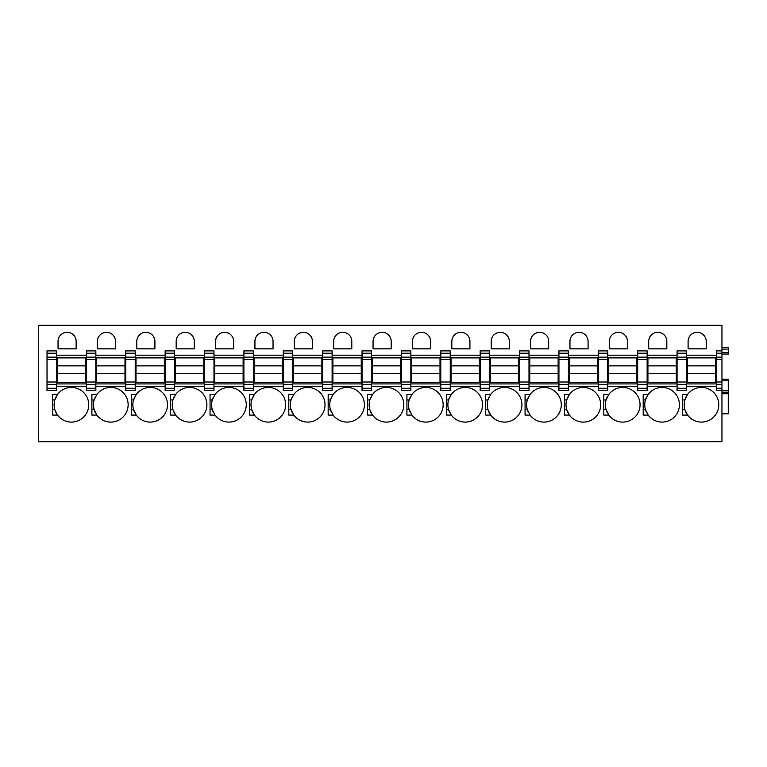 <?xml version="1.0" encoding="UTF-8"?>
<svg xmlns="http://www.w3.org/2000/svg" width="767" height="767" viewBox="0 0 767 767"><rect width="100%" height="100%" fill="white"/><g stroke="black" fill="none" stroke-linecap="round" stroke-linejoin="round"><path stroke-width="1.15" d="M728.257 347.509L728.65 349.081L728.257 347.509L721.958 347.509L728.257 347.509M728.65 354.047L728.65 349.081M721.958 357.154L721.958 441.782L38.35 441.782L38.35 325.218L721.958 325.218L721.958 357.154L716.445 357.154L716.445 350.893L721.958 350.893M706.206 341.363A9.06 9.06 0 0 0 697.145 332.312A9.06 9.06 0 0 0 688.095 341.363L688.095 348.851L706.206 348.851L706.206 341.363M685.986 396.999A17.325 17.325 0 0 0 684.835 399.962L687.558 394.449L682.582 394.449L682.582 415.081L687.558 415.081A17.325 17.325 0 0 0 718.804 404.765A17.325 17.325 0 0 0 687.002 395.245M666.83 341.363A9.06 9.06 0 0 0 657.77 332.312A9.06 9.06 0 0 0 648.709 341.363L648.709 348.851L666.83 348.851L666.83 341.363M646.61 396.999A17.325 17.325 0 0 0 645.45 399.962L648.182 394.449L643.197 394.449L643.197 415.081L648.182 415.081A17.325 17.325 0 0 0 679.428 404.765A17.325 17.325 0 0 0 647.626 395.245M627.444 341.363A9.06 9.06 0 0 0 618.394 332.312A9.06 9.06 0 0 0 609.334 341.363L609.334 348.851L627.444 348.851L627.444 341.363M607.234 396.999A17.325 17.325 0 0 0 606.074 399.962L608.806 394.449L603.821 394.449L603.821 415.081L608.806 415.081A17.325 17.325 0 0 0 640.052 404.765A17.325 17.325 0 0 0 608.25 395.245M588.068 341.363A9.06 9.06 0 0 0 579.008 332.312A9.06 9.06 0 0 0 569.958 341.363L569.958 348.851L588.068 348.851L588.068 341.363M567.858 396.999A17.325 17.325 0 0 0 566.698 399.962L569.421 394.449L564.445 394.449L564.445 415.081L569.421 415.081A17.325 17.325 0 0 0 600.666 404.765A17.325 17.325 0 0 0 568.865 395.245M548.693 341.363A9.06 9.06 0 0 0 539.632 332.312A9.06 9.06 0 0 0 530.582 341.363L530.582 348.851L548.693 348.851L548.693 341.363M528.473 396.999A17.325 17.325 0 0 0 527.322 399.962L530.045 394.449L525.069 394.449L525.069 415.081L530.045 415.081A17.325 17.325 0 0 0 561.291 404.765A17.325 17.325 0 0 0 529.489 395.245M509.317 341.363A9.06 9.06 0 0 0 500.257 332.312A9.06 9.06 0 0 0 491.196 341.363L491.196 348.851L509.317 348.851L509.317 341.363M489.097 396.999A17.325 17.325 0 0 0 487.937 399.962L490.669 394.449L485.684 394.449L485.684 415.081L490.669 415.081A17.325 17.325 0 0 0 521.915 404.765A17.325 17.325 0 0 0 490.113 395.245M469.931 341.363A9.06 9.06 0 0 0 460.881 332.312A9.06 9.06 0 0 0 451.821 341.363L451.821 348.851L469.931 348.851L469.931 341.363M449.721 396.999A17.325 17.325 0 0 0 448.561 399.962L451.293 394.449L446.308 394.449L446.308 415.081L451.293 415.081A17.325 17.325 0 0 0 482.539 404.765A17.325 17.325 0 0 0 450.737 395.245M430.555 341.363A9.06 9.06 0 0 0 421.495 332.312A9.06 9.06 0 0 0 412.445 341.363L412.445 348.851L430.555 348.851L430.555 341.363M410.345 396.999A17.325 17.325 0 0 0 409.185 399.962L411.908 394.449L406.932 394.449L406.932 415.081L411.908 415.081A17.325 17.325 0 0 0 443.153 404.765A17.325 17.325 0 0 0 411.352 395.245M391.18 341.363A9.06 9.06 0 0 0 382.119 332.312A9.06 9.06 0 0 0 373.069 341.363L373.069 348.851L391.18 348.851L391.18 341.363M370.96 396.999A17.325 17.325 0 0 0 369.809 399.962L372.532 394.449L367.556 394.449L367.556 415.081L372.532 415.081A17.325 17.325 0 0 0 403.778 404.765A17.325 17.325 0 0 0 371.976 395.245M351.804 341.363A9.06 9.06 0 0 0 342.744 332.312A9.06 9.06 0 0 0 333.683 341.363L333.683 348.851L351.804 348.851L351.804 341.363M331.584 396.999A17.325 17.325 0 0 0 330.424 399.962L333.156 394.449L328.171 394.449L328.171 415.081L333.156 415.081A17.325 17.325 0 0 0 364.402 404.765A17.325 17.325 0 0 0 332.6 395.245M312.418 341.363A9.06 9.06 0 0 0 303.368 332.312A9.06 9.06 0 0 0 294.307 341.363L294.307 348.851L312.418 348.851L312.418 341.363M292.208 396.999A17.325 17.325 0 0 0 291.048 399.962L293.78 394.449L288.795 394.449L288.795 415.081L293.78 415.081A17.325 17.325 0 0 0 325.026 404.765A17.325 17.325 0 0 0 293.224 395.245M273.042 341.363A9.06 9.06 0 0 0 263.992 332.312A9.06 9.06 0 0 0 254.932 341.363L254.932 348.851L273.042 348.851L273.042 341.363M252.832 396.999A17.325 17.325 0 0 0 251.672 399.962L254.395 394.449L249.419 394.449L249.419 415.081L254.395 415.081A17.325 17.325 0 0 0 285.64 404.765A17.325 17.325 0 0 0 253.839 395.245M233.667 341.363A9.06 9.06 0 0 0 224.606 332.312A9.06 9.06 0 0 0 215.556 341.363L215.556 348.851L233.667 348.851L233.667 341.363M213.447 396.999A17.325 17.325 0 0 0 212.296 399.962L215.019 394.449L210.043 394.449L210.043 415.081L215.019 415.081A17.325 17.325 0 0 0 246.265 404.765A17.325 17.325 0 0 0 214.463 395.245M194.291 341.363A9.06 9.06 0 0 0 185.23 332.312A9.06 9.06 0 0 0 176.17 341.363L176.17 348.851L194.291 348.851L194.291 341.363M174.071 396.999A17.325 17.325 0 0 0 172.911 399.962L175.643 394.449L170.657 394.449L170.657 415.081L175.643 415.081A17.325 17.325 0 0 0 206.889 404.765A17.325 17.325 0 0 0 175.087 395.245M154.905 341.363A9.06 9.06 0 0 0 145.855 332.312A9.06 9.06 0 0 0 136.794 341.363L136.794 348.851L154.905 348.851L154.905 341.363M134.695 396.999A17.325 17.325 0 0 0 133.535 399.962L136.267 394.449L131.282 394.449L131.282 415.081L136.267 415.081A17.325 17.325 0 0 0 167.513 404.765A17.325 17.325 0 0 0 135.711 395.245M115.529 341.363A9.06 9.06 0 0 0 106.479 332.312A9.06 9.06 0 0 0 97.419 341.363L97.419 348.851L115.529 348.851L115.529 341.363M96.882 394.449L91.906 394.449L91.906 415.081L96.882 415.081A17.325 17.325 0 0 0 128.137 404.765A17.325 17.325 0 0 0 96.882 394.449L94.159 399.962A17.325 17.325 0 0 0 95.319 412.521M76.154 341.363A9.06 9.06 0 0 0 67.093 332.312A9.06 9.06 0 0 0 58.043 341.363L58.043 348.851L76.154 348.851L76.154 341.363M57.506 394.449L52.53 394.449L52.53 415.081L57.506 415.081A17.325 17.325 0 0 0 88.751 404.765A17.325 17.325 0 0 0 57.506 394.449L54.783 399.962A17.325 17.325 0 0 0 55.933 412.521M721.958 359.474L716.445 359.474L716.445 357.154M716.445 359.474L716.445 390.585L728.257 390.585L728.257 392.167L721.958 392.167M721.958 413.825L728.257 413.825L728.257 392.167M728.257 390.585L728.257 379.166L721.958 379.166L728.257 379.166M721.958 349.081L728.257 349.081L728.257 354.047L721.958 354.047M686.513 353.213L677.069 353.213L677.069 350.893L686.513 350.893L686.513 390.585L677.069 390.585L677.069 382.014L686.513 382.014M677.069 353.213L677.069 382.014M647.137 353.213L637.684 353.213L637.684 350.893L647.137 350.893L647.137 357.154L637.684 357.154L637.684 390.585L647.137 390.585L647.137 388.275L637.684 388.275M647.137 388.275L647.137 357.154M637.684 353.213L637.684 357.154M607.761 353.213L598.308 353.213L598.308 350.893L607.761 350.893L607.761 357.154L598.308 357.154L598.308 390.585L607.761 390.585L607.761 388.275L598.308 388.275M607.761 388.275L607.761 357.154M598.308 353.213L598.308 357.154M568.385 353.213L558.932 353.213L558.932 350.893L568.385 350.893L568.385 357.154L558.932 357.154L558.932 390.585L568.385 390.585L568.385 388.275L558.932 388.275M568.385 388.275L568.385 357.154M558.932 353.213L558.932 357.154M529 353.213L519.556 353.213L519.556 350.893L529 350.893L529 357.154L519.556 357.154L519.556 390.585L529 390.585L529 388.275L519.556 388.275M529 388.275L529 357.154M519.556 353.213L519.556 357.154M489.624 353.213L480.171 353.213L480.171 350.893L489.624 350.893L489.624 357.154L480.171 357.154L480.171 390.585L489.624 390.585L489.624 388.275L480.171 388.275M489.624 388.275L489.624 357.154M480.171 353.213L480.171 357.154M450.248 353.213L440.795 353.213L440.795 350.893L450.248 350.893L450.248 357.154L440.795 357.154L440.795 390.585L450.248 390.585L450.248 388.275L440.795 388.275M450.248 388.275L450.248 357.154M440.795 353.213L440.795 357.154M410.872 353.213L401.419 353.213L401.419 350.893L410.872 350.893L410.872 357.154L401.419 357.154L401.419 390.585L410.872 390.585L410.872 388.275L401.419 388.275M410.872 388.275L410.872 357.154M401.419 353.213L401.419 357.154M371.487 353.213L362.043 353.213L362.043 350.893L371.487 350.893L371.487 357.154L362.043 357.154L362.043 390.585L371.487 390.585L371.487 388.275L362.043 388.275M371.487 388.275L371.487 357.154M362.043 353.213L362.043 357.154M332.111 353.213L322.658 353.213L322.658 350.893L332.111 350.893L332.111 357.154L322.658 357.154L322.658 390.585L332.111 390.585L332.111 388.275L322.658 388.275M332.111 388.275L332.111 357.154M322.658 353.213L322.658 357.154M292.735 353.213L283.282 353.213L283.282 350.893L292.735 350.893L292.735 357.154L283.282 357.154L283.282 390.585L292.735 390.585L292.735 388.275L283.282 388.275M292.735 388.275L292.735 357.154M283.282 353.213L283.282 357.154M253.359 353.213L243.906 353.213L243.906 350.893L253.359 350.893L253.359 357.154L243.906 357.154L243.906 390.585L253.359 390.585L253.359 388.275L243.906 388.275M253.359 388.275L253.359 357.154M243.906 353.213L243.906 357.154M213.974 353.213L204.53 353.213L204.53 350.893L213.974 350.893L213.974 357.154L204.53 357.154L204.53 390.585L213.974 390.585L213.974 388.275L204.53 388.275M213.974 388.275L213.974 357.154M204.53 353.213L204.53 357.154M174.598 353.213L165.145 353.213L165.145 350.893L174.598 350.893L174.598 357.154L165.145 357.154L165.145 390.585L174.598 390.585L174.598 388.275L165.145 388.275M174.598 388.275L174.598 357.154M165.145 353.213L165.145 357.154M135.222 353.213L125.769 353.213L125.769 350.893L135.222 350.893L135.222 357.154L125.769 357.154L125.769 390.585L135.222 390.585L135.222 388.275L125.769 388.275M135.222 388.275L135.222 357.154M125.769 353.213L125.769 357.154M95.846 353.213L86.393 353.213L86.393 350.893L95.846 350.893L95.846 357.154L86.393 357.154L86.393 390.585L95.846 390.585L95.846 388.275L86.393 388.275M95.846 388.275L95.846 357.154M86.393 353.213L86.393 357.154M56.461 353.213L47.017 353.213L47.017 350.893L56.461 350.893L56.461 357.154L47.017 357.154L47.017 390.585L56.461 390.585L56.461 388.275L47.017 388.275M56.461 388.275L56.461 357.154M47.017 353.213L47.017 357.154M682.582 399.962L684.835 399.962A17.325 17.325 0 0 0 685.986 412.521M687.002 414.285A17.325 17.325 0 0 0 687.558 415.081L684.835 409.568L682.582 409.568M643.197 399.962L645.45 399.962A17.325 17.325 0 0 0 646.61 412.521M647.626 414.285A17.325 17.325 0 0 0 648.182 415.081L645.45 409.568L643.197 409.568M603.821 399.962L606.074 399.962A17.325 17.325 0 0 0 607.234 412.521M608.25 414.285A17.325 17.325 0 0 0 608.806 415.081L606.074 409.568L603.821 409.568M564.445 399.962L566.698 399.962A17.325 17.325 0 0 0 567.858 412.521M568.865 414.285A17.325 17.325 0 0 0 569.421 415.081L566.698 409.568L564.445 409.568M525.069 399.962L527.322 399.962A17.325 17.325 0 0 0 528.473 412.521M529.489 414.285A17.325 17.325 0 0 0 530.045 415.081L527.322 409.568L525.069 409.568M485.684 399.962L487.937 399.962A17.325 17.325 0 0 0 489.097 412.521M490.113 414.285A17.325 17.325 0 0 0 490.669 415.081L487.937 409.568L485.684 409.568M446.308 399.962L448.561 399.962A17.325 17.325 0 0 0 449.721 412.521M450.737 414.285A17.325 17.325 0 0 0 451.293 415.081L448.561 409.568L446.308 409.568M406.932 399.962L409.185 399.962A17.325 17.325 0 0 0 410.345 412.521M411.352 414.285A17.325 17.325 0 0 0 411.908 415.081L409.185 409.568L406.932 409.568M367.556 399.962L369.809 399.962A17.325 17.325 0 0 0 370.96 412.521M371.976 414.285A17.325 17.325 0 0 0 372.532 415.081L369.809 409.568L367.556 409.568M328.171 399.962L330.424 399.962A17.325 17.325 0 0 0 331.584 412.521M332.6 414.285A17.325 17.325 0 0 0 333.156 415.081L330.424 409.568L328.171 409.568M288.795 399.962L291.048 399.962A17.325 17.325 0 0 0 292.208 412.521M293.224 414.285A17.325 17.325 0 0 0 293.78 415.081L291.048 409.568L288.795 409.568M249.419 399.962L251.672 399.962A17.325 17.325 0 0 0 252.832 412.521M253.839 414.285A17.325 17.325 0 0 0 254.395 415.081L251.672 409.568L249.419 409.568M210.043 399.962L212.296 399.962A17.325 17.325 0 0 0 213.447 412.521M214.463 414.285A17.325 17.325 0 0 0 215.019 415.081L212.296 409.568L210.043 409.568M170.657 399.962L172.911 399.962A17.325 17.325 0 0 0 174.071 412.521M175.087 414.285A17.325 17.325 0 0 0 175.643 415.081L172.911 409.568L170.657 409.568M131.282 399.962L133.535 399.962A17.325 17.325 0 0 0 134.695 412.521M135.711 414.285A17.325 17.325 0 0 0 136.267 415.081L133.535 409.568L131.282 409.568M95.319 396.999A17.325 17.325 0 0 0 94.159 399.962L91.906 399.962M96.326 414.285A17.325 17.325 0 0 0 96.882 415.081L94.159 409.568L91.906 409.568M55.933 396.999A17.325 17.325 0 0 0 54.783 399.962L52.53 399.962M56.95 414.285A17.325 17.325 0 0 0 57.506 415.081L54.783 409.568L52.53 409.568M686.513 357.547L716.445 357.547M686.513 362.273L687.299 362.273M715.659 362.273L716.445 362.273M686.513 378.812L687.299 378.812M715.659 378.812L716.445 378.812M686.513 383.931L716.445 383.931M647.137 362.273L647.923 362.273M676.273 362.273L677.069 362.273M647.137 378.812L647.923 378.812M676.273 378.812L677.069 378.812M647.137 383.931L677.069 383.931M647.137 357.547L677.069 357.547M607.761 362.273L608.547 362.273M636.898 362.273L637.684 362.273M607.761 378.812L608.547 378.812M636.898 378.812L637.684 378.812M607.761 383.931L637.684 383.931M607.761 357.547L637.684 357.547M568.385 362.273L569.172 362.273M597.522 362.273L598.308 362.273M568.385 378.812L569.172 378.812M597.522 378.812L598.308 378.812M568.385 383.931L598.308 383.931M568.385 357.547L598.308 357.547M529 362.273L529.786 362.273M558.146 362.273L558.932 362.273M529 378.812L529.786 378.812M558.146 378.812L558.932 378.812M529 383.931L558.932 383.931M529 357.547L558.932 357.547M489.624 362.273L490.41 362.273M518.76 362.273L519.556 362.273M489.624 378.812L490.41 378.812M518.76 378.812L519.556 378.812M489.624 383.931L519.556 383.931M489.624 357.547L519.556 357.547M450.248 362.273L451.034 362.273M479.385 362.273L480.171 362.273M450.248 378.812L451.034 378.812M479.385 378.812L480.171 378.812M450.248 383.931L480.171 383.931M450.248 357.547L480.171 357.547M410.872 362.273L411.658 362.273M440.009 362.273L440.795 362.273M410.872 378.812L411.658 378.812M440.009 378.812L440.795 378.812M410.872 383.931L440.795 383.931M410.872 357.547L440.795 357.547M371.487 362.273L372.273 362.273M400.633 362.273L401.419 362.273M371.487 378.812L372.273 378.812M400.633 378.812L401.419 378.812M371.487 383.931L401.419 383.931M371.487 357.547L401.419 357.547M332.111 362.273L332.897 362.273M361.247 362.273L362.043 362.273M332.111 378.812L332.897 378.812M361.247 378.812L362.043 378.812M332.111 383.931L362.043 383.931M332.111 357.547L362.043 357.547M292.735 362.273L293.521 362.273M321.872 362.273L322.658 362.273M292.735 378.812L293.521 378.812M321.872 378.812L322.658 378.812M292.735 383.931L322.658 383.931M292.735 357.547L322.658 357.547M253.359 362.273L254.145 362.273M282.496 362.273L283.282 362.273M253.359 378.812L254.145 378.812M282.496 378.812L283.282 378.812M253.359 383.931L283.282 383.931M253.359 357.547L283.282 357.547M213.974 362.273L214.76 362.273M243.12 362.273L243.906 362.273M213.974 378.812L214.76 378.812M243.12 378.812L243.906 378.812M213.974 383.931L243.906 383.931M213.974 357.547L243.906 357.547M174.598 362.273L175.384 362.273M203.734 362.273L204.53 362.273M174.598 378.812L175.384 378.812M203.734 378.812L204.53 378.812M174.598 383.931L204.53 383.931M174.598 357.547L204.53 357.547M135.222 362.273L136.008 362.273M164.359 362.273L165.145 362.273M135.222 378.812L136.008 378.812M164.359 378.812L165.145 378.812M135.222 383.931L165.145 383.931M135.222 357.547L165.145 357.547M95.846 362.273L96.632 362.273M124.983 362.273L125.769 362.273M95.846 378.812L96.632 378.812M124.983 378.812L125.769 378.812M95.846 383.931L125.769 383.931M95.846 357.547L125.769 357.547M56.461 362.273L57.247 362.273M85.607 362.273L86.393 362.273M56.461 378.812L57.247 378.812M85.607 378.812L86.393 378.812M56.461 383.931L86.393 383.931M56.461 357.547L86.393 357.547M57.247 373.73L57.247 357.901L85.607 357.901L85.607 382.321L57.247 382.321L57.247 373.73L85.607 373.73M57.247 365.859L85.607 365.859M96.632 373.73L96.632 357.901L124.983 357.901L124.983 382.321L96.632 382.321L96.632 373.73L124.983 373.73M96.632 365.859L124.983 365.859M136.008 373.73L136.008 357.901L164.359 357.901L164.359 382.321L136.008 382.321L136.008 373.73L164.359 373.73M136.008 365.859L164.359 365.859M175.384 373.73L175.384 357.901L203.734 357.901L203.734 382.321L175.384 382.321L175.384 373.73L203.734 373.73M175.384 365.859L203.734 365.859M214.76 373.73L214.76 357.901L243.12 357.901L243.12 382.321L214.76 382.321L214.76 373.73L243.12 373.73M214.76 365.859L243.12 365.859M254.145 373.73L254.145 357.901L282.496 357.901L282.496 382.321L254.145 382.321L254.145 373.73L282.496 373.73M254.145 365.859L282.496 365.859M293.521 373.73L293.521 357.901L321.872 357.901L321.872 382.321L293.521 382.321L293.521 373.73L321.872 373.73M293.521 365.859L321.872 365.859M332.897 373.73L332.897 357.901L361.247 357.901L361.247 382.321L332.897 382.321L332.897 373.73L361.247 373.73M332.897 365.859L361.247 365.859M372.273 373.73L372.273 357.901L400.633 357.901L400.633 382.321L372.273 382.321L372.273 373.73L400.633 373.73M372.273 365.859L400.633 365.859M411.658 373.73L411.658 357.901L440.009 357.901L440.009 382.321L411.658 382.321L411.658 373.73L440.009 373.73M411.658 365.859L440.009 365.859M451.034 373.73L451.034 357.901L479.385 357.901L479.385 382.321L451.034 382.321L451.034 373.73L479.385 373.73M451.034 365.859L479.385 365.859M490.41 373.73L490.41 357.901L518.76 357.901L518.76 382.321L490.41 382.321L490.41 373.73L518.76 373.73M490.41 365.859L518.76 365.859M529.786 373.73L529.786 357.901L558.146 357.901L558.146 382.321L529.786 382.321L529.786 373.73L558.146 373.73M529.786 365.859L558.146 365.859M569.172 373.73L569.172 357.901L597.522 357.901L597.522 382.321L569.172 382.321L569.172 373.73L597.522 373.73M569.172 365.859L597.522 365.859M608.547 373.73L608.547 357.901L636.898 357.901L636.898 382.321L608.547 382.321L608.547 373.73L636.898 373.73M608.547 365.859L636.898 365.859M647.923 373.73L647.923 357.901L676.273 357.901L676.273 382.321L647.923 382.321L647.923 373.73L676.273 373.73M647.923 365.859L676.273 365.859M687.299 373.73L687.299 357.901L715.659 357.901L715.659 382.321L687.299 382.321L687.299 373.73L715.659 373.73M687.299 365.859L715.659 365.859M721.958 352.465L728.65 352.465M716.445 355.188L686.513 355.188M716.445 386.3L686.513 386.3M677.069 386.3L647.137 386.3M637.684 386.3L607.761 386.3M598.308 386.3L568.385 386.3M558.932 386.3L529 386.3M519.556 386.3L489.624 386.3M480.171 386.3L450.248 386.3M440.795 386.3L410.872 386.3M401.419 386.3L371.487 386.3M362.043 386.3L332.111 386.3M322.658 386.3L292.735 386.3M283.282 386.3L253.359 386.3M243.906 386.3L213.974 386.3M204.53 386.3L174.598 386.3M165.145 386.3L135.222 386.3M125.769 386.3L95.846 386.3M86.393 386.3L56.461 386.3M86.393 355.188L56.461 355.188M125.769 355.188L95.846 355.188M165.145 355.188L135.222 355.188M204.53 355.188L174.598 355.188M243.906 355.188L213.974 355.188M283.282 355.188L253.359 355.188M322.658 355.188L292.735 355.188M362.043 355.188L332.111 355.188M401.419 355.188L371.487 355.188M440.795 355.188L410.872 355.188M480.171 355.188L450.248 355.188M519.556 355.188L489.624 355.188M558.932 355.188L529 355.188M598.308 355.188L568.385 355.188M637.684 355.188L607.761 355.188M677.069 355.188L647.137 355.188M721.958 353.213L716.445 353.213M721.958 382.014L716.445 382.014M721.958 384.325L716.445 384.325M716.445 388.275L721.958 388.275M728.257 393.739L721.958 393.739M728.257 380.739L721.958 380.739M686.513 388.275L677.069 388.275M677.069 357.154L686.513 357.154M686.513 359.474L677.069 359.474M686.513 384.325L677.069 384.325M647.137 359.474L637.684 359.474M647.137 382.014L637.684 382.014M647.137 384.325L637.684 384.325M607.761 359.474L598.308 359.474M607.761 382.014L598.308 382.014M607.761 384.325L598.308 384.325M568.385 359.474L558.932 359.474M568.385 382.014L558.932 382.014M568.385 384.325L558.932 384.325M529 359.474L519.556 359.474M529 382.014L519.556 382.014M529 384.325L519.556 384.325M489.624 359.474L480.171 359.474M489.624 382.014L480.171 382.014M489.624 384.325L480.171 384.325M450.248 359.474L440.795 359.474M450.248 382.014L440.795 382.014M450.248 384.325L440.795 384.325M410.872 359.474L401.419 359.474M410.872 382.014L401.419 382.014M410.872 384.325L401.419 384.325M371.487 359.474L362.043 359.474M371.487 382.014L362.043 382.014M371.487 384.325L362.043 384.325M332.111 359.474L322.658 359.474M332.111 382.014L322.658 382.014M332.111 384.325L322.658 384.325M292.735 359.474L283.282 359.474M292.735 382.014L283.282 382.014M292.735 384.325L283.282 384.325M253.359 359.474L243.906 359.474M253.359 382.014L243.906 382.014M253.359 384.325L243.906 384.325M213.974 359.474L204.53 359.474M213.974 382.014L204.53 382.014M213.974 384.325L204.53 384.325M174.598 359.474L165.145 359.474M174.598 382.014L165.145 382.014M174.598 384.325L165.145 384.325M135.222 359.474L125.769 359.474M135.222 382.014L125.769 382.014M135.222 384.325L125.769 384.325M95.846 359.474L86.393 359.474M95.846 382.014L86.393 382.014M95.846 384.325L86.393 384.325M56.461 359.474L47.017 359.474M56.461 382.014L47.017 382.014M56.461 384.325L47.017 384.325"/></g></svg>
